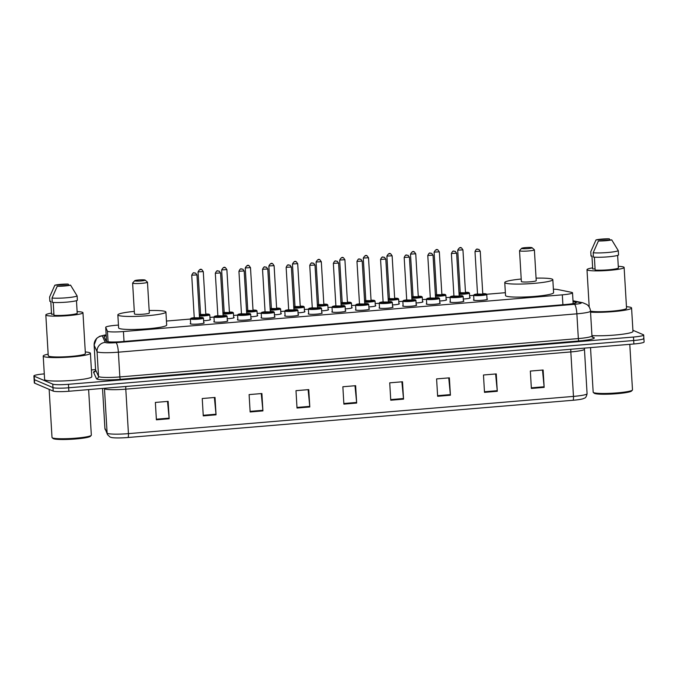 <?xml version="1.0" encoding="UTF-8"?>
<svg xmlns="http://www.w3.org/2000/svg" width="678" height="678" viewBox="0 0 678 678"><rect width="100%" height="100%" fill="white"/><g stroke="black" fill="none" stroke-linecap="round" stroke-linejoin="round"><path stroke-width="1.02" d="M210.061 319.338A7 0.771 176.6 0 1 210.341 319.423A7 0.771 176.6 0 1 210.511 319.575A7 0.771 176.6 0 1 203.629 320.762M233.664 317.363A7 0.771 176.6 0 1 233.944 317.448A7 0.771 176.6 0 1 234.122 317.601A7 0.771 176.6 0 1 227.232 318.779M257.276 315.389A7 0.771 176.6 0 1 257.555 315.473A7 0.771 176.6 0 1 257.725 315.626A7 0.771 176.6 0 1 250.843 316.804M280.878 313.414A7 0.771 176.6 0 1 281.158 313.499A7 0.771 176.6 0 1 281.328 313.651A7 0.771 176.6 0 1 274.446 314.829M304.481 311.439A7 0.771 176.6 0 1 304.761 311.524A7 0.771 176.6 0 1 304.939 311.677A7 0.771 176.6 0 1 298.057 312.855M328.093 309.465A7 0.771 176.6 0 1 328.372 309.549A7 0.771 176.6 0 1 328.542 309.702A7 0.771 176.6 0 1 321.66 310.88M351.696 307.49A7 0.771 176.6 0 1 351.975 307.575A7 0.771 176.6 0 1 352.153 307.727A7 0.771 176.6 0 1 345.272 308.905M375.307 305.515A7 0.771 176.6 0 1 375.587 305.6A7 0.771 176.6 0 1 375.756 305.753A7 0.771 176.6 0 1 368.874 306.931M398.91 303.541A7 0.771 176.6 0 1 399.189 303.625A7 0.771 176.6 0 1 399.367 303.778A7 0.771 176.6 0 1 392.486 304.956M422.521 301.566A7 0.771 176.6 0 1 422.801 301.651A7 0.771 176.6 0 1 422.97 301.803A7 0.771 176.6 0 1 416.089 302.981M446.124 299.591A7 0.771 176.6 0 1 446.404 299.676A7 0.771 176.6 0 1 446.582 299.829A7 0.771 176.6 0 1 439.691 301.007M469.735 297.617A7 0.771 176.6 0 1 470.015 297.701A7 0.771 176.6 0 1 470.185 297.854A7 0.771 176.6 0 1 463.303 299.032M274.565 316.745A7 0.771 176.6 0 1 274.844 316.829A7 0.771 176.6 0 1 275.014 316.982A7 0.771 176.6 0 1 268.827 318.118A7 0.771 176.6 0 1 261.208 317.974A7 0.771 176.6 0 1 261.03 317.812A7 0.771 176.6 0 1 261.454 317.524M298.167 314.77A7 0.771 176.6 0 1 298.447 314.855A7 0.771 176.6 0 1 298.625 315.007A7 0.771 176.6 0 1 292.43 316.143A7 0.771 176.6 0 1 284.811 315.999A7 0.771 176.6 0 1 284.641 315.838A7 0.771 176.6 0 1 285.065 315.55M321.779 312.795A7 0.771 176.6 0 1 322.058 312.88A7 0.771 176.6 0 1 322.228 313.033A7 0.771 176.6 0 1 316.041 314.168A7 0.771 176.6 0 1 308.422 314.024A7 0.771 176.6 0 1 308.244 313.863A7 0.771 176.6 0 1 308.668 313.575M345.382 310.821A7 0.771 176.6 0 1 345.661 310.905A7 0.771 176.6 0 1 345.831 311.058A7 0.771 176.6 0 1 339.644 312.194A7 0.771 176.6 0 1 332.025 312.05A7 0.771 176.6 0 1 331.856 311.888A7 0.771 176.6 0 1 332.271 311.6M250.953 318.719A7 0.771 176.6 0 1 251.233 318.804A7 0.771 176.6 0 1 251.411 318.957A7 0.771 176.6 0 1 245.216 320.092A7 0.771 176.6 0 1 237.597 319.948A7 0.771 176.6 0 1 237.427 319.787A7 0.771 176.6 0 1 237.851 319.499M203.739 322.669A7 0.771 176.6 0 1 204.019 322.753A7 0.771 176.6 0 1 204.197 322.906A7 0.771 176.6 0 1 198.001 324.042A7 0.771 176.6 0 1 190.391 323.898A7 0.771 176.6 0 1 190.213 323.737A7 0.771 176.6 0 1 190.637 323.448M227.35 320.694A7 0.771 176.6 0 1 227.63 320.779A7 0.771 176.6 0 1 227.8 320.931A7 0.771 176.6 0 1 221.613 322.067A7 0.771 176.6 0 1 213.994 321.923A7 0.771 176.6 0 1 213.824 321.762A7 0.771 176.6 0 1 214.24 321.474M368.985 308.846A7 0.771 176.6 0 1 369.273 308.931A7 0.771 176.6 0 1 369.442 309.083A7 0.771 176.6 0 1 363.247 310.219A7 0.771 176.6 0 1 355.636 310.075A7 0.771 176.6 0 1 355.458 309.914A7 0.771 176.6 0 1 355.882 309.626M392.596 306.871A7 0.771 176.6 0 1 392.876 306.956A7 0.771 176.6 0 1 393.045 307.109A7 0.771 176.6 0 1 386.858 308.244A7 0.771 176.6 0 1 379.239 308.1A7 0.771 176.6 0 1 379.07 307.939A7 0.771 176.6 0 1 379.485 307.651M416.199 304.897A7 0.771 176.6 0 1 416.478 304.981A7 0.771 176.6 0 1 416.656 305.134A7 0.771 176.6 0 1 410.461 306.27A7 0.771 176.6 0 1 402.842 306.125A7 0.771 176.6 0 1 402.673 305.964A7 0.771 176.6 0 1 403.096 305.676M439.81 302.922A7 0.771 176.6 0 1 440.09 303.007A7 0.771 176.6 0 1 440.259 303.159A7 0.771 176.6 0 1 434.073 304.295A7 0.771 176.6 0 1 426.454 304.142A7 0.771 176.6 0 1 426.284 303.99A7 0.771 176.6 0 1 426.699 303.702M463.413 300.947A7 0.771 176.6 0 1 463.693 301.032A7 0.771 176.6 0 1 463.871 301.185A7 0.771 176.6 0 1 457.675 302.32A7 0.771 176.6 0 1 450.056 302.168A7 0.771 176.6 0 1 449.887 302.015A7 0.771 176.6 0 1 450.311 301.727M487.024 298.973A7 0.771 176.6 0 1 487.304 299.057A7 0.771 176.6 0 1 487.474 299.21A7 0.771 176.6 0 1 481.287 300.346A7 0.771 176.6 0 1 473.668 300.193A7 0.771 176.6 0 1 473.49 300.04A7 0.771 176.6 0 1 473.914 299.752M118.455 325.067L115.921 325.279A13.128 1.441 -3.4 0 0 105.709 327.296A13.128 1.441 -3.4 0 0 105.726 327.355L107.438 331.152A13.128 1.441 -3.4 0 0 107.751 331.389A13.128 1.441 -3.4 0 0 123.43 331.55L562.316 294.837A13.128 1.441 -3.4 0 0 572.52 292.82A13.128 1.441 -3.4 0 0 571.503 292.328L557.765 289.531A13.128 1.441 -3.4 0 0 553.384 289.184M105.709 327.296L106.573 341.5M505.364 292.693L486.702 294.26M473.651 295.345L469.617 295.684M450.048 297.32L446.014 297.659M426.437 299.295L422.402 299.634M402.834 301.269L398.8 301.608M379.222 303.244L375.188 303.583M355.619 305.219L351.585 305.558M332.017 307.202L327.974 307.532M308.405 309.176L304.371 309.507M284.802 311.151L280.76 311.482M261.191 313.126L257.157 313.456M237.588 315.101L233.554 315.431M213.977 317.075L209.943 317.406M190.374 319.05L166.449 321.05M106.209 335.763A13.128 1.441 -3.4 0 0 104.09 336.686A13.128 1.441 -3.4 0 0 104.107 336.746L106.124 341.212A13.128 1.441 -3.4 0 0 106.429 341.441A13.128 1.441 -3.4 0 0 122.116 341.61L566.122 304.464A13.128 1.441 -3.4 0 0 576.325 302.447A13.128 1.441 -3.4 0 0 575.308 301.964L573.037 301.498M632.896 330.262L643.363 334.729A13.128 1.441 176.6 0 1 643.685 335.017A13.128 1.441 176.6 0 1 633.481 337.034L68.453 384.307A13.128 1.441 176.6 0 1 52.774 384.138L34.222 376.214A13.128 1.441 176.6 0 1 33.9 375.926A13.128 1.441 176.6 0 1 44.112 373.909L44.282 373.892M91.403 369.951L95.573 369.603M643.566 338.203A13.128 1.441 176.6 0 1 643.897 338.491L644.1 341.966A13.128 1.441 176.6 0 1 633.888 343.983L68.868 391.257A13.128 1.441 176.6 0 1 53.181 391.087L34.637 383.163L34.434 379.688A13.128 1.441 176.6 0 1 34.103 379.4A13.128 1.441 176.6 0 0 34.434 379.688L52.977 387.613L34.434 379.688L34.222 376.214M68.868 391.257L68.656 387.782A13.128 1.441 176.6 0 1 52.977 387.613A13.128 1.441 176.6 0 0 68.656 387.782L633.684 340.509L68.656 387.782L68.453 384.307M643.897 338.491A13.128 1.441 176.6 0 1 633.684 340.509A13.128 1.441 176.6 0 0 643.897 338.491L643.685 335.017M105.361 339.517A13.128 1.441 176.6 0 1 106.421 339.237M542.493 370.052L544.112 386.765A3.5 0.746 85.2 0 1 544.154 387.375L543.129 370.002L530.34 371.069L531.374 388.443L544.154 387.375M495.618 373.976L497.237 390.681A3.5 0.746 85.2 0 1 497.288 391.291L496.254 373.925L483.473 374.993L484.499 392.359L497.288 391.291M448.743 377.9L450.361 394.604A3.5 0.746 85.2 0 1 450.412 395.215L449.378 377.841L436.598 378.909L437.632 396.283L450.412 395.215M401.876 381.816L403.495 398.528A3.5 0.746 85.2 0 1 403.537 399.139L402.512 381.765L389.723 382.833L390.757 400.206L403.537 399.139M167.508 401.427L169.136 418.131A3.5 0.746 85.2 0 1 169.178 418.741L168.144 401.368L155.364 402.435L156.398 419.809L169.178 418.741M214.384 397.503L216.002 414.216A3.5 0.746 85.2 0 1 216.053 414.817L215.019 397.452L202.239 398.52L203.264 415.885L216.053 414.817M261.259 393.579L262.878 410.292A3.5 0.746 85.2 0 1 262.92 410.902L261.894 393.528L249.106 394.596L250.14 411.97L262.92 410.902M308.126 389.664L309.744 406.368A3.5 0.746 85.2 0 1 309.795 406.978L308.761 389.604L295.981 390.672L297.015 408.046L309.795 406.978M355.001 385.74L356.62 402.444A3.5 0.746 85.2 0 1 356.67 403.054L355.636 385.689L342.856 386.757L343.882 404.122L356.67 403.054M573.02 400.266A4.373 0.932 -94.8 0 0 573.469 396.401A17.509 1.924 -3.4 0 0 587.08 393.706C585.987 398.969 584.182 397.918 583.156 398.723A14.357 1.576 176.6 0 1 573.02 400.266L127.989 437.496A14.357 1.576 176.6 0 1 111.59 437.53L110.073 437.073L107.497 434.615L104.887 428.106A17.509 1.924 -3.4 0 0 104.904 428.191A4.373 4.348 155.7 0 0 105.276 429.708M34.637 383.163A13.128 1.441 176.6 0 1 34.315 382.875L33.9 375.926M88.623 389.604L91.335 435.132A19.696 2.161 176.6 0 1 91.225 435.378L90.411 436.293A18.823 2.068 176.6 0 1 72.834 439.175A18.823 2.068 176.6 0 1 53.401 438.7A18.823 2.068 176.6 0 1 53.062 438.505L52.147 437.7A19.696 2.161 176.6 0 1 52.011 437.471L49.147 389.358M91.225 435.378A19.696 2.161 176.6 0 1 72.834 438.395A19.696 2.161 176.6 0 1 52.494 437.903A19.696 2.161 176.6 0 1 52.147 437.7M85.292 351.958A23.637 2.593 176.6 0 1 89.827 352.73A23.637 2.593 176.6 0 1 90.411 353.255A23.637 2.593 176.6 0 1 69.52 357.077A23.637 2.593 176.6 0 1 43.807 356.586A23.637 2.593 176.6 0 1 43.223 356.06A23.637 2.593 176.6 0 1 48.155 354.162M90.411 353.255L91.81 376.705A23.637 2.593 176.6 0 1 70.91 380.528A23.637 2.593 176.6 0 1 45.206 380.036A23.637 2.593 176.6 0 1 44.621 379.511L43.223 356.06M77.114 311.6A18.603 2.042 176.6 0 1 82.504 312.321A18.603 2.042 176.6 0 1 82.962 312.736A18.603 2.042 176.6 0 1 66.52 315.745A18.603 2.042 176.6 0 1 46.282 315.355A18.603 2.042 176.6 0 1 45.824 314.939A18.603 2.042 176.6 0 1 51.494 313.126M82.962 312.736L85.386 353.552A18.603 2.042 176.6 0 1 68.944 356.569A18.603 2.042 176.6 0 1 48.706 356.17A18.603 2.042 176.6 0 1 48.248 355.764L45.824 314.939M53.909 314.1L51.562 314.295L50.791 301.261L49.858 301.346L49.604 296.998L54.833 285.218A8.755 0.958 176.6 0 1 68.139 284.099L54.833 285.218M68.139 284.099L68.91 285.269M53.215 302.447L53.977 315.321A13.128 1.441 176.6 0 0 67.292 315.075A13.128 1.441 176.6 0 0 77.224 313.38L76.47 300.659M70.554 285.133A8.755 0.958 176.6 0 1 57.249 286.243L70.554 285.133L77.123 295.93A14.009 1.534 176.6 0 1 66.452 297.786A14.009 1.534 176.6 0 1 52.02 298.032L52.274 302.371A14.009 1.534 176.6 0 0 66.715 302.125A14.009 1.534 176.6 0 0 77.377 300.269L77.123 295.93M57.249 286.243L52.02 298.032M145.033 280.031A5.255 0.576 176.6 0 1 145.126 280.082A5.255 0.576 176.6 0 1 140.804 280.972A5.255 0.576 176.6 0 1 134.803 280.887A5.255 0.576 176.6 0 1 134.71 280.709A5.255 0.576 176.6 0 1 139.609 279.904A5.255 0.576 176.6 0 1 145.033 280.031M145.126 280.082L147.423 282.099A7.441 0.814 176.6 0 1 147.473 282.192A7.441 0.814 176.6 0 1 140.897 283.396A7.441 0.814 176.6 0 1 132.803 283.235A7.441 0.814 176.6 0 1 132.625 283.073A7.441 0.814 176.6 0 1 132.659 282.98L134.71 280.709M132.625 283.073L134.456 313.906A7.441 0.814 -3.4 0 0 134.634 314.067A7.441 0.814 -3.4 0 0 142.736 314.228A7.441 0.814 -3.4 0 0 149.313 313.024L147.473 282.192M149.16 310.516A24.069 2.644 176.6 0 1 165.322 311.507A24.069 2.644 176.6 0 1 165.915 312.033A24.069 2.644 176.6 0 1 144.634 315.931A24.069 2.644 176.6 0 1 118.447 315.423A24.069 2.644 176.6 0 1 117.853 314.889A24.069 2.644 176.6 0 1 134.303 311.397M165.915 312.033L166.686 325.067A24.069 2.644 176.6 0 1 145.406 328.957A24.069 2.644 176.6 0 1 119.218 328.449A24.069 2.644 176.6 0 1 118.625 327.923L117.853 314.889M531.942 247.665A5.255 0.576 176.6 0 1 532.035 247.716A5.255 0.576 176.6 0 1 527.721 248.606A5.255 0.576 176.6 0 1 521.721 248.521A5.255 0.576 176.6 0 1 521.619 248.334A5.255 0.576 176.6 0 1 526.518 247.529A5.255 0.576 176.6 0 1 531.942 247.665M532.035 247.716L534.34 249.733A7.441 0.814 176.6 0 1 534.383 249.818A7.441 0.814 176.6 0 1 527.806 251.021A7.441 0.814 176.6 0 1 519.712 250.868A7.441 0.814 176.6 0 1 519.534 250.707A7.441 0.814 176.6 0 1 519.568 250.614L521.619 248.334M519.534 250.707L521.365 281.539A7.441 0.814 -3.4 0 0 521.543 281.701A7.441 0.814 -3.4 0 0 529.645 281.862A7.441 0.814 -3.4 0 0 536.222 280.658L534.383 249.818M536.069 278.149A24.069 2.644 176.6 0 1 552.231 279.133A24.069 2.644 176.6 0 1 552.824 279.667A24.069 2.644 176.6 0 1 531.544 283.565A24.069 2.644 176.6 0 1 505.356 283.057A24.069 2.644 176.6 0 1 504.763 282.523A24.069 2.644 176.6 0 1 521.212 279.031M552.824 279.667L553.595 292.693A24.069 2.644 176.6 0 1 532.315 296.591A24.069 2.644 176.6 0 1 506.127 296.083A24.069 2.644 176.6 0 1 505.534 295.549L504.763 282.523M629.786 344.331L632.489 389.858A19.696 2.161 176.6 0 1 632.388 390.104L631.565 391.02A18.823 2.068 176.6 0 1 613.997 393.901A18.823 2.068 176.6 0 1 594.564 393.435A18.823 2.068 176.6 0 1 594.225 393.232L593.309 392.426A19.696 2.161 176.6 0 1 593.174 392.198L590.521 347.611M632.388 390.104A19.696 2.161 176.6 0 1 613.997 393.121A19.696 2.161 176.6 0 1 593.657 392.638A19.696 2.161 176.6 0 1 593.309 392.426M626.455 306.685A23.637 2.593 176.6 0 1 630.989 307.465A23.637 2.593 176.6 0 1 631.574 307.981A23.637 2.593 176.6 0 1 616.582 311.304A23.637 2.593 176.6 0 1 590.546 312.16M631.574 307.981L632.972 331.432A23.637 2.593 176.6 0 1 617.972 334.754A23.637 2.593 176.6 0 1 591.945 335.61M618.277 266.327A18.603 2.042 176.6 0 1 623.667 267.047A18.603 2.042 176.6 0 1 624.124 267.463A18.603 2.042 176.6 0 1 607.683 270.471A18.603 2.042 176.6 0 1 587.445 270.081A18.603 2.042 176.6 0 1 586.987 269.666A18.603 2.042 176.6 0 1 592.657 267.852M624.124 267.463L626.548 308.287A18.603 2.042 176.6 0 1 611.2 311.21A18.603 2.042 176.6 0 1 590.487 311.1A17.509 1.924 176.6 0 1 576.876 313.821L578.342 338.576A17.509 1.924 -3.4 0 0 591.962 335.89L592.801 337.339L592.174 337.169M595.072 268.827L592.725 269.022L591.953 255.996L591.021 256.072L590.767 251.724L595.996 239.944A8.755 0.958 176.6 0 1 609.302 238.826L595.996 239.944M609.302 238.826L610.073 239.995M594.377 257.174L595.14 270.056A13.128 1.441 176.6 0 0 608.454 269.802A13.128 1.441 176.6 0 0 618.387 268.107L617.633 255.386M611.717 239.859A8.755 0.958 176.6 0 1 598.411 240.97L611.717 239.859L618.285 250.657A14.009 1.534 176.6 0 1 607.615 252.513A14.009 1.534 176.6 0 1 593.182 252.758L593.436 257.098A14.009 1.534 176.6 0 0 607.869 256.852A14.009 1.534 176.6 0 0 618.539 255.004L618.285 250.657M598.411 240.97L593.182 252.758M108.073 341.788L107.438 331.152M106.497 340.534A13.128 13.043 155.7 0 0 105.946 340.814M124.023 341.449L123.43 331.55M106.565 341.466L105.726 327.355M562.901 304.736L562.316 294.837M106.158 334.873A8.755 0.958 -3.4 0 0 102.353 335.941L105.268 342.407A8.755 0.958 -3.4 0 0 105.48 342.56A8.755 0.958 -3.4 0 0 115.93 342.67L574.427 304.312A8.755 0.958 -3.4 0 0 581.021 302.778A8.755 0.958 -3.4 0 0 580.554 302.642L573.012 301.108M574.427 304.312A8.755 1.865 -94.8 0 1 576.876 313.821L118.379 352.179A17.509 1.924 176.6 0 1 97.471 351.958A17.509 1.924 176.6 0 1 97.056 351.653L98.53 376.4A17.509 1.924 -3.4 0 0 98.937 376.714A17.509 1.924 -3.4 0 0 119.853 376.934L578.342 338.576A2.187 0.466 85.2 0 0 578.961 340.958L120.464 379.316A2.187 0.466 85.2 0 1 119.853 376.934L118.379 352.179A8.755 1.865 -94.8 0 0 115.93 342.67M591.962 335.89L590.487 311.134C590.267 308.38 589.055 306.168 586.868 304.498L582.817 302.752A8.755 8.043 101.5 0 0 580.554 302.642M120.464 379.316A19.696 2.161 176.6 0 1 96.937 379.061A19.696 2.161 176.6 0 1 96.479 378.714L93.556 372.247A19.696 2.161 176.6 0 1 95.149 371.188M592.547 337.161L592.741 337.195A19.696 2.161 176.6 0 1 578.961 340.958M52.774 384.138L53.181 391.087M633.481 337.034L633.888 343.983M105.268 342.407A8.755 8.695 155.7 0 0 97.056 351.653L94.14 345.187L95.606 369.934L98.53 376.4A2.187 2.17 -24.3 0 1 96.479 378.714M102.353 335.941A8.755 8.695 155.7 0 0 94.14 345.187A17.509 1.924 176.6 0 1 94.115 345.102L95.59 369.857A17.509 1.924 -3.4 0 0 95.606 369.934A2.187 2.17 -24.3 0 1 93.556 372.247M575.368 303.058L575.308 301.964M570.884 349.255A4.373 0.932 -94.8 0 0 570.825 351.924L125.794 389.155A17.509 1.924 176.6 0 1 104.887 388.935A17.509 1.924 176.6 0 1 104.48 388.63L104.327 388.291M584.529 348.111L584.444 349.238A17.509 1.924 176.6 0 1 570.825 351.924L573.469 396.401L128.439 433.632A4.373 0.932 85.2 0 1 127.989 437.496M104.887 428.106L102.531 388.435L104.904 428.191L107.116 433.098A17.509 1.924 -3.4 0 0 107.531 433.403A17.509 1.924 -3.4 0 0 128.439 433.632L125.794 389.155A4.373 0.932 -94.8 0 1 125.854 386.485M107.497 434.615A4.373 4.348 155.7 0 1 107.116 433.098L104.48 388.63A4.373 4.348 -24.3 0 0 104.446 388.274M356.62 402.444L343.848 403.52M309.744 406.368L296.972 407.436M262.878 410.292L250.106 411.36M216.002 414.216L203.231 415.283M169.136 418.131L156.364 419.199M403.495 398.528L390.723 399.596M450.361 394.604L437.59 395.672M497.237 390.681L484.465 391.757M544.112 386.765L531.34 387.833M203.773 323.203L203.476 318.16A6.568 0.72 176.6 0 1 197.671 319.219A6.568 0.72 176.6 0 1 190.526 319.084A6.568 0.72 176.6 0 1 190.365 318.94L191.281 318.16L194.239 317.66A6.127 0.67 -3.4 0 0 190.933 318.609A6.127 0.67 -3.4 0 0 198.247 318.694A6.127 0.67 -3.4 0 0 202.858 317.618A6.127 0.67 -3.4 0 0 199.485 317.355M199.629 317.804L194.857 317.982M194.306 317.77L199.679 317.829M196.9 274.904L191.781 275.209M194.637 272.912L193.789 272.988L194.637 272.912M227.384 321.228L227.079 316.185A6.568 0.72 176.6 0 1 221.274 317.245A6.568 0.72 176.6 0 1 214.138 317.109A6.568 0.72 176.6 0 1 213.977 316.965L214.892 316.185L217.841 315.685A6.127 0.67 -3.4 0 0 214.536 316.634A6.127 0.67 -3.4 0 0 221.85 316.719A6.127 0.67 -3.4 0 0 226.469 315.643A6.127 0.67 -3.4 0 0 223.087 315.38M223.24 315.829L218.46 316.007M217.909 315.795L223.291 315.855M220.503 272.929L215.384 273.234M218.248 270.937L217.392 271.014L218.248 270.937M237.741 315.134A6.568 0.72 176.6 0 1 237.58 314.99L238.495 314.211L241.453 313.711A6.127 0.67 -3.4 0 0 238.139 314.66A6.127 0.67 -3.4 0 0 245.461 314.745A6.127 0.67 -3.4 0 0 250.072 313.668A6.127 0.67 -3.4 0 0 246.69 313.406L250.275 313.694L250.691 314.211A6.568 0.72 176.6 0 1 244.885 315.27A6.568 0.72 176.6 0 1 237.741 315.134M246.843 313.855L242.071 314.033M241.521 313.821L246.894 313.88M244.114 270.954L238.995 271.259M241.851 268.963L240.995 269.03L241.851 268.963M261.352 313.16A6.568 0.72 176.6 0 1 261.191 313.016L262.106 312.236L265.056 311.736A6.127 0.67 -3.4 0 0 261.75 312.685A6.127 0.67 -3.4 0 0 269.064 312.77A6.127 0.67 -3.4 0 0 273.683 311.694A6.127 0.67 -3.4 0 0 270.302 311.431L274.293 312.236A6.568 0.72 176.6 0 1 268.488 313.295A6.568 0.72 176.6 0 1 261.352 313.16M270.454 311.88L265.674 312.058M265.123 311.846L270.497 311.905M267.717 268.98L262.598 269.285M265.454 266.988L264.606 267.056L265.454 266.988M284.955 311.185A6.568 0.72 176.6 0 1 284.794 311.041L285.709 310.261L288.667 309.761A6.127 0.67 -3.4 0 0 285.353 310.71A6.127 0.67 -3.4 0 0 292.676 310.795A6.127 0.67 -3.4 0 0 297.286 309.719A6.127 0.67 -3.4 0 0 293.905 309.448L297.905 310.261A6.568 0.72 176.6 0 1 292.099 311.321A6.568 0.72 176.6 0 1 284.955 311.185M294.057 309.905L289.286 310.083M288.735 309.871L294.108 309.931M291.32 267.005L286.209 267.31M289.065 265.013L288.209 265.081L289.065 265.013M308.566 309.21A6.568 0.72 176.6 0 1 308.397 309.066L309.321 308.287L312.27 307.787A6.127 0.67 -3.4 0 0 308.965 308.736A6.127 0.67 -3.4 0 0 316.279 308.821A6.127 0.67 -3.4 0 0 320.897 307.744A6.127 0.67 -3.4 0 0 317.516 307.473L321.508 308.287A6.568 0.72 176.6 0 1 315.702 309.346A6.568 0.72 176.6 0 1 308.566 309.21M317.668 307.931L312.889 308.109M312.338 307.897L317.711 307.956M314.931 265.03L309.812 265.335M312.668 263.039L311.821 263.106L312.668 263.039M332.169 307.236A6.568 0.72 176.6 0 1 332.008 307.092L332.923 306.312L335.873 305.812A6.127 0.67 -3.4 0 0 332.567 306.761A6.127 0.67 -3.4 0 0 339.89 306.846A6.127 0.67 -3.4 0 0 344.5 305.761A6.127 0.67 -3.4 0 0 341.119 305.498L345.11 306.312A6.568 0.72 176.6 0 1 339.314 307.371A6.568 0.72 176.6 0 1 332.169 307.236M341.271 305.956L336.491 306.134M335.941 305.922L341.322 305.981M338.534 263.056L333.423 263.361M336.28 261.064L335.424 261.132L336.28 261.064M355.772 305.261A6.568 0.72 176.6 0 1 355.611 305.117L356.535 304.337L359.484 303.837A6.127 0.67 -3.4 0 0 356.179 304.786A6.127 0.67 -3.4 0 0 363.493 304.871A6.127 0.67 -3.4 0 0 368.103 303.786A6.127 0.67 -3.4 0 0 364.73 303.524L368.722 304.337A6.568 0.72 176.6 0 1 362.916 305.397A6.568 0.72 176.6 0 1 355.772 305.261M364.883 303.981L360.103 304.159M359.552 303.947L364.925 304.007M362.145 261.081L357.026 261.386M359.882 259.089L359.035 259.157L359.882 259.089M379.383 303.286A6.568 0.72 176.6 0 1 379.222 303.142L380.138 302.363L383.087 301.863A6.127 0.67 -3.4 0 0 379.782 302.812A6.127 0.67 -3.4 0 0 387.104 302.888A6.127 0.67 -3.4 0 0 391.714 301.812A6.127 0.67 -3.4 0 0 388.333 301.549L392.325 302.363A6.568 0.72 176.6 0 1 386.528 303.422A6.568 0.72 176.6 0 1 379.383 303.286M388.486 302.007L383.706 302.185M383.155 301.973L388.536 302.032M385.748 259.106L380.629 259.411M383.494 257.115L382.638 257.182L383.494 257.115M402.986 301.312A6.568 0.72 176.6 0 1 402.825 301.159L403.741 300.388L406.698 299.888A6.127 0.67 -3.4 0 0 403.385 300.837A6.127 0.67 -3.4 0 0 410.707 300.913A6.127 0.67 -3.4 0 0 415.317 299.837A6.127 0.67 -3.4 0 0 411.936 299.574L415.521 299.871L415.936 300.388A6.568 0.72 176.6 0 1 410.131 301.447A6.568 0.72 176.6 0 1 402.986 301.312M412.088 300.032L407.317 300.21M406.766 299.998L412.139 300.057M409.359 257.132L404.241 257.437M407.097 255.14L406.249 255.208L407.097 255.14M426.598 299.337A6.568 0.72 176.6 0 1 426.437 299.184L427.352 298.413L430.301 297.913A6.127 0.67 -3.4 0 0 426.996 298.862A6.127 0.67 -3.4 0 0 434.31 298.939A6.127 0.67 -3.4 0 0 438.929 297.862A6.127 0.67 -3.4 0 0 435.547 297.6L439.539 298.413A6.568 0.72 176.6 0 1 433.734 299.473A6.568 0.72 176.6 0 1 426.598 299.337M435.7 298.057L430.92 298.235M430.369 298.023L435.751 298.083M432.962 255.157L427.843 255.462M430.708 253.165L429.852 253.233L430.708 253.165M450.2 297.362A6.568 0.72 176.6 0 1 450.039 297.21L450.955 296.439L453.913 295.939A6.127 0.67 -3.4 0 0 450.599 296.888A6.127 0.67 -3.4 0 0 457.921 296.964A6.127 0.67 -3.4 0 0 462.532 295.888A6.127 0.67 -3.4 0 0 459.15 295.625L462.735 295.922L463.15 296.439A6.568 0.72 176.6 0 1 457.345 297.498A6.568 0.72 176.6 0 1 450.2 297.362M459.303 296.083L454.531 296.261M453.98 296.049L459.353 296.108M456.574 253.182L451.455 253.487M454.311 251.191L453.455 251.258L454.311 251.191M473.812 295.388A6.568 0.72 176.6 0 1 473.642 295.235L474.566 294.464L477.515 293.964A6.127 0.67 -3.4 0 0 474.21 294.913A6.127 0.67 -3.4 0 0 481.524 294.989A6.127 0.67 -3.4 0 0 486.143 293.913A6.127 0.67 -3.4 0 0 482.761 293.65L486.753 294.464A6.568 0.72 176.6 0 1 480.948 295.523A6.568 0.72 176.6 0 1 473.812 295.388M482.914 294.108L478.134 294.286M477.583 294.074L482.956 294.133M480.177 251.207L475.058 251.513M477.914 249.216L477.066 249.284L477.914 249.216M205.798 314.016L208.96 314.194L209.79 314.829A6.568 0.72 176.6 0 1 206.239 315.685A6.568 0.72 176.6 0 1 199.4 316.024M199.374 315.533A6.127 0.67 -3.4 0 0 206.451 315.168A6.127 0.67 -3.4 0 0 209.18 314.287A6.127 0.67 -3.4 0 0 205.798 314.024M205.951 314.473L201.171 314.651M200.62 314.439L205.993 314.499M203.214 271.573L198.095 271.878M200.103 269.658L200.951 269.581L200.103 269.658M200.552 314.329A6.127 0.67 -3.4 0 0 199.307 314.49L200.552 314.329M222.977 313.558A6.127 0.67 -3.4 0 0 230.054 313.194A6.127 0.67 -3.4 0 0 232.783 312.312A6.127 0.67 -3.4 0 0 229.401 312.05L232.562 312.219L233.401 312.855A6.568 0.72 176.6 0 1 229.85 313.711A6.568 0.72 176.6 0 1 223.011 314.05M229.554 312.499L224.782 312.677M224.232 312.465L229.605 312.524M226.816 269.598L221.706 269.903M223.706 267.683L224.562 267.607L223.706 267.683M224.164 312.355A6.127 0.67 -3.4 0 0 222.918 312.516L224.164 312.355M246.589 311.583A6.127 0.67 -3.4 0 0 253.665 311.219A6.127 0.67 -3.4 0 0 256.394 310.338A6.127 0.67 -3.4 0 0 253.013 310.075L256.174 310.244L257.004 310.88A6.568 0.72 176.6 0 1 253.453 311.736A6.568 0.72 176.6 0 1 246.614 312.075M253.165 310.524L248.385 310.702M247.834 310.49L253.208 310.549M250.428 267.624L245.309 267.929M247.317 265.708L248.165 265.632L247.317 265.708M247.767 310.38A6.127 0.67 -3.4 0 0 246.521 310.541L247.767 310.38M270.191 309.609A6.127 0.67 -3.4 0 0 277.268 309.236A6.127 0.67 -3.4 0 0 279.997 308.363A6.127 0.67 -3.4 0 0 276.616 308.1L279.777 308.27L280.607 308.905A6.568 0.72 176.6 0 1 277.065 309.761A6.568 0.72 176.6 0 1 270.225 310.1M276.768 308.549L271.988 308.727M271.437 308.515L276.819 308.575M274.031 265.649L268.92 265.954M270.92 263.725L271.776 263.657L270.92 263.725M271.37 308.405A6.127 0.67 -3.4 0 0 270.132 308.566L271.37 308.405M293.803 307.634A6.127 0.67 -3.4 0 0 300.871 307.261A6.127 0.67 -3.4 0 0 303.6 306.388A6.127 0.67 -3.4 0 0 300.227 306.125L303.388 306.295L304.219 306.931A6.568 0.72 176.6 0 1 300.668 307.787A6.568 0.72 176.6 0 1 293.828 308.126M300.379 306.575L295.6 306.753M295.049 306.541L300.422 306.6M297.642 263.674L292.523 263.979M294.532 261.75L295.379 261.683L294.532 261.75M294.981 306.431A6.127 0.67 -3.4 0 0 293.735 306.592L294.981 306.431M317.406 305.659A6.127 0.67 -3.4 0 0 324.482 305.286A6.127 0.67 -3.4 0 0 327.211 304.414A6.127 0.67 -3.4 0 0 323.83 304.142L326.991 304.32L327.821 304.956A6.568 0.72 176.6 0 1 324.27 305.812A6.568 0.72 176.6 0 1 317.431 306.151M323.982 304.6L319.202 304.778M318.652 304.566L324.033 304.625M321.245 261.7L316.126 262.005M318.135 259.776L318.991 259.708L318.135 259.776M318.584 304.456A6.127 0.67 -3.4 0 0 317.346 304.617L318.584 304.456M341.009 303.685A6.127 0.67 -3.4 0 0 348.085 303.312A6.127 0.67 -3.4 0 0 350.814 302.439A6.127 0.67 -3.4 0 0 347.433 302.168L350.594 302.346L351.433 302.981A6.568 0.72 176.6 0 1 347.882 303.837A6.568 0.72 176.6 0 1 341.042 304.176M347.585 302.625L342.814 302.803M342.263 302.591L347.636 302.651M344.856 259.725L339.737 260.03M341.737 257.801L342.593 257.733L341.737 257.801M342.195 302.481A6.127 0.67 -3.4 0 0 340.949 302.642L342.195 302.481M364.62 301.71A6.127 0.67 -3.4 0 0 371.697 301.337A6.127 0.67 -3.4 0 0 374.425 300.456A6.127 0.67 -3.4 0 0 371.044 300.193L374.205 300.371L375.036 301.007A6.568 0.72 176.6 0 1 371.485 301.854A6.568 0.72 176.6 0 1 364.645 302.202M371.197 300.651L366.417 300.829M365.866 300.617L371.239 300.676M368.459 257.75L363.34 258.055M365.349 255.826L366.196 255.759L365.349 255.826M365.798 300.507A6.127 0.67 -3.4 0 0 364.561 300.668L365.798 300.507M388.223 299.735A6.127 0.67 -3.4 0 0 395.299 299.362A6.127 0.67 -3.4 0 0 398.028 298.481A6.127 0.67 -3.4 0 0 394.647 298.218L397.808 298.396L398.647 299.032A6.568 0.72 176.6 0 1 395.096 299.879A6.568 0.72 176.6 0 1 388.257 300.227M394.799 298.676L390.028 298.854M389.477 298.642L394.85 298.701M392.07 255.776L386.952 256.081M388.952 253.852L389.808 253.784L388.952 253.852M389.409 298.532A6.127 0.67 -3.4 0 0 388.163 298.693L389.409 298.532M411.834 297.761A6.127 0.67 -3.4 0 0 418.911 297.388A6.127 0.67 -3.4 0 0 421.64 296.506A6.127 0.67 -3.4 0 0 418.258 296.244L421.419 296.422L422.25 297.057A6.568 0.72 176.6 0 1 418.699 297.905A6.568 0.72 176.6 0 1 411.86 298.252M418.411 296.701L413.631 296.879M413.08 296.667L418.453 296.727M415.673 253.801L410.554 254.106M412.563 251.877L413.411 251.809L412.563 251.877M413.012 296.557A6.127 0.67 -3.4 0 0 411.766 296.718L413.012 296.557M435.437 295.786A6.127 0.67 -3.4 0 0 442.514 295.413A6.127 0.67 -3.4 0 0 445.243 294.532A6.127 0.67 -3.4 0 0 441.861 294.269L445.022 294.447L445.853 295.083A6.568 0.72 176.6 0 1 442.31 295.93A6.568 0.72 176.6 0 1 435.471 296.278M442.014 294.727L437.234 294.905M436.691 294.693L442.064 294.752M439.276 251.826L434.166 252.131M436.166 249.902L437.022 249.835L436.166 249.902M436.624 294.583A6.127 0.67 -3.4 0 0 435.378 294.744L436.624 294.583M459.048 293.811A6.127 0.67 -3.4 0 0 466.125 293.438A6.127 0.67 -3.4 0 0 468.845 292.557A6.127 0.67 -3.4 0 0 465.472 292.294L468.634 292.472L469.464 293.108A6.568 0.72 176.6 0 1 465.913 293.955A6.568 0.72 176.6 0 1 459.074 294.303M465.625 292.752L460.845 292.93M460.294 292.718L465.667 292.777M462.888 249.851L457.769 250.157M459.777 247.928L460.625 247.86L459.777 247.928M460.226 292.608A6.127 0.67 -3.4 0 0 458.981 292.769L460.226 292.608M106.488 340.356L105.878 340.67M573.164 303.583L572.52 292.82M95.59 369.857L95.267 371.247M582.817 302.752L572.995 300.752M106.158 334.805L99.674 336.28L96.573 338.432L94.115 345.102M587.08 393.706L584.444 349.238M586.987 269.666L589.207 307.049M199.476 317.346L203.061 317.643L203.476 318.16M194.272 318.101L191.721 275.276C193.671 271.005 194.078 273.531 195.628 273.073L196.959 274.963L199.493 317.524M190.365 318.94L190.671 323.982M223.087 315.372L227.079 316.185M217.884 316.126L215.324 273.302C217.282 269.03 217.68 271.556 219.231 271.098L220.57 272.988L223.096 315.55M213.977 316.965L214.273 322.008M241.487 314.151L238.936 271.327C240.885 267.056 241.292 269.581 242.843 269.124L244.173 271.014L246.707 313.575M237.58 314.99L237.876 320.033M250.691 314.211L250.987 319.253M265.09 312.177L262.539 269.352C264.488 265.081 264.895 267.607 266.446 267.149L267.785 269.039L270.31 311.6M261.191 313.016L261.488 318.058M274.293 312.236L274.59 317.279M288.701 310.202L286.141 267.378C288.099 263.106 288.506 265.632 290.057 265.174L291.387 267.064L293.913 309.626M284.794 311.041L285.091 316.084M297.905 310.261L298.201 315.304M312.304 308.227L309.753 265.403C311.702 261.132 312.109 263.657 313.66 263.2L314.999 265.09L317.524 307.651M308.397 309.066L308.702 314.109M321.508 308.287L321.804 313.329M335.915 306.253L333.356 263.428C335.313 259.157 335.72 261.683 337.263 261.225L338.602 263.115L341.127 305.676M332.008 307.092L332.305 312.134M345.11 306.312L345.416 311.355M359.518 304.278L356.967 261.454C358.916 257.182 359.323 259.708 360.874 259.25L362.205 261.14L364.739 303.702M355.611 305.117L355.916 310.16M368.722 304.337L369.018 309.38M383.129 302.303L380.57 259.479C382.528 255.208 382.926 257.733 384.477 257.276L385.816 259.166L388.341 301.727M379.222 303.142L379.519 308.185M392.325 302.363L392.63 307.405M406.732 300.329L404.181 257.504C406.13 253.233 406.537 255.75 408.088 255.301L409.419 257.191L411.953 299.752M402.825 301.159L403.13 306.21M415.936 300.388L416.233 305.431M430.335 298.354L427.784 255.53C429.742 251.258 430.14 253.775 431.691 253.326L433.03 255.216L435.556 297.778M426.437 299.184L426.733 304.236M439.539 298.413L439.844 303.456M453.946 296.379L451.395 253.555C453.345 249.284 453.752 251.801 455.302 251.352L456.633 253.241L459.167 295.803M450.039 297.21L450.336 302.261M463.15 296.439L463.447 301.481M477.549 294.405L474.998 251.58C476.948 247.309 477.354 249.826 478.905 249.377L480.244 251.267L482.77 293.828M473.642 295.235L473.947 300.286M486.753 294.464L487.05 299.507M200.586 314.77L198.035 271.946C199.434 269.369 200.739 268.632 201.942 269.742L203.281 271.632L205.807 314.194M209.79 314.829L210.087 319.872M224.198 312.795L221.638 269.971C223.045 267.395 224.342 266.657 225.545 267.768L226.884 269.658L229.41 312.219M233.401 312.855L233.698 317.897M247.801 310.821L245.25 267.996C246.648 265.42 247.953 264.683 249.157 265.793L250.496 267.683L253.021 310.244M257.004 310.88L257.301 315.923M271.412 308.846L268.852 266.022C270.259 263.445 271.556 262.708 272.759 263.818L274.098 265.708L276.624 308.27M280.607 308.905L280.912 313.948M295.015 306.871L292.464 264.047C293.862 261.471 295.167 260.733 296.371 261.844L297.701 263.734L300.235 306.295M304.219 306.931L304.515 311.973M318.626 304.897L316.067 262.072C317.474 259.496 318.77 258.759 319.974 259.869L321.313 261.759L323.838 304.32M327.821 304.956L328.127 309.999M342.229 302.922L339.678 260.098C341.076 257.521 342.382 256.784 343.585 257.894L344.916 259.784L347.45 302.346M351.433 302.981L351.729 308.024M365.832 300.947L363.281 258.123C364.679 255.547 365.984 254.809 367.188 255.92L368.527 257.81L371.052 300.371M375.036 301.007L375.341 306.049M389.443 298.973L386.892 256.148C388.291 253.572 389.596 252.835 390.799 253.945L392.13 255.835L394.664 298.396M398.647 299.032L398.944 304.075M413.046 296.998L410.495 254.174C411.893 251.597 413.199 250.86 414.402 251.97L415.741 253.86L418.267 296.422M422.25 297.057L422.547 302.1M436.657 295.023L434.098 252.199C435.505 249.623 436.801 248.885 438.005 249.996L439.344 251.885L441.87 294.447M445.853 295.083L446.158 300.125M460.26 293.049L457.709 250.224C459.108 247.648 460.413 246.911 461.616 248.021L462.947 249.911L465.481 292.472M469.464 293.108L469.761 298.151"/></g></svg>
